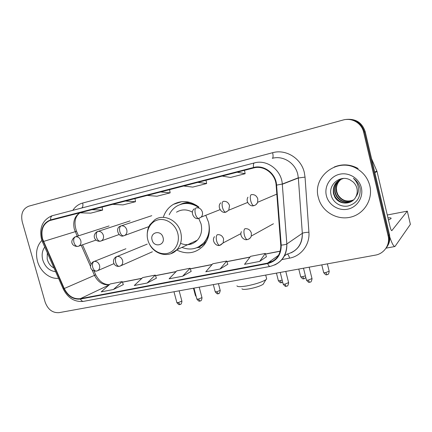 <?xml version="1.0" encoding="UTF-8"?>
<svg xmlns="http://www.w3.org/2000/svg" width="432" height="432" viewBox="0 0 432 432"><rect width="100%" height="100%" fill="white"/><g stroke="black" fill="none" stroke-linecap="round" stroke-linejoin="round"><path stroke-width="0.65" d="M176.677 249.998C187.094 254.934 196.171 253.346 203.904 245.236C209.023 238.712 210.562 231.017 208.516 222.14L205.772 215.293M265.442 228.199L266.382 227.68M198.963 207.133C190.48 200.853 181.975 199.919 173.437 204.336C168.718 207.144 165.407 211.275 163.512 216.729M386.51 247.52C389.475 243.616 390.436 239.231 389.405 234.365L365.207 131.76C362.297 122.888 356.195 118.757 346.901 119.372M363.62 132.138C361.708 123.179 351.826 117.407 343.111 120.015L28.836 206.156C22.815 208.656 20.617 213.872 22.237 221.794L45.106 302.033C47.871 309.501 52.515 313.043 59.038 312.66L375.327 255.139C384.151 253.741 390.361 244.609 388.13 235.985L363.62 132.138L364.419 131.949C361.487 123.017 355.347 118.865 346 119.486C355.347 118.865 361.487 123.017 364.419 131.949L388.773 235.17L364.419 131.949L365.207 131.76M385.857 248.405C388.843 244.474 389.81 240.062 388.773 235.17C389.81 240.062 388.843 244.474 385.857 248.405M37.492 261.279C40.257 271.534 49.831 279.353 58.531 278.284C49.831 279.353 40.257 271.534 37.492 261.279C35.365 252.758 36.833 245.792 41.893 240.386C36.833 245.792 35.365 252.758 37.492 261.279M318.352 197.505L319.016 199.789C323.287 212.522 337.797 220.509 350.989 217.058C364.219 213.781 373.135 199.379 369.835 185.814C367.956 178.497 363.782 172.865 357.307 168.923C337.943 156.622 312.055 176.531 318.352 197.505L319.016 199.789C323.287 212.522 337.797 220.509 350.989 217.058C364.219 213.781 373.135 199.379 369.835 185.814C367.956 178.497 363.782 172.865 357.307 168.923C337.943 156.622 312.055 176.531 318.352 197.505M42.547 238.853C40.673 230.008 43.049 223.927 49.685 220.601L253.66 167.956C263.86 164.975 275.551 173.815 276.129 185.144L280.816 245.846C280.519 255.123 276.107 260.885 267.57 263.131L80.352 298.674C73.429 299.354 68.062 295.974 64.255 288.522L42.547 238.853M42.233 238.928L63.963 288.652C67.862 296.287 73.359 299.754 80.46 299.057L267.683 263.574C276.723 261.144 281.237 254.993 281.221 245.122L276.583 185.117C275.994 173.507 263.995 164.441 253.541 167.497L50.614 219.888C43.076 222.88 40.279 229.225 42.233 238.928M259.632 261.43L265.334 253.433L250.598 256.333L244.539 264.33L259.632 261.43L266.409 256.77M147.128 283.041L155.272 275.098L142.679 277.576L134.287 285.503L147.128 283.041L156.406 278.154M113.422 289.51L122.207 281.605L110.219 283.964L101.218 291.859L113.422 289.51L123.347 284.58M220.077 269.028L226.692 261.041L212.728 263.79L205.799 271.771L220.077 269.028L227.788 264.276M182.633 276.221L190.058 268.25L176.801 270.859L169.096 278.818L182.633 276.221L191.171 271.393M147.134 195.421L156.956 196.236L170.154 192.866L169.571 189.632M160.591 191.948L170.154 192.866M112.541 204.336L122.996 204.903L135.529 201.706L134.973 198.553M125.302 201.047L135.529 201.706M79.693 212.809L90.715 213.149L102.632 210.103L102.103 207.031M91.816 209.682L102.632 210.103M183.627 186.008L192.726 187.099L206.636 183.551L206.026 180.236M197.834 182.347L206.636 183.551M222.178 176.072L230.456 177.471L245.144 173.718L244.501 170.316M237.195 172.201L245.144 173.718M190.058 268.25L191.182 271.426M155.272 275.098L156.411 278.181M122.207 281.605L123.358 284.607M226.692 261.041L227.799 264.308M265.334 253.433L266.42 256.802M358.133 168.512C350.303 164.23 342.333 163.733 334.222 167.017C342.333 163.733 350.303 164.23 358.133 168.512M44.75 247.055C42.147 250.69 41.499 255.031 42.8 260.075C45.182 267.046 49.459 270.913 55.615 271.679M47.32 252.877L47.164 258.844C48.222 263.191 50.501 266.247 53.995 268.007M263.833 283.133L263.137 284.299C260.167 286.114 255.501 287.642 249.134 288.878C244.696 289.602 242.298 289.564 241.936 288.76M236.936 285.833C237.373 286.902 240.624 286.934 246.699 285.93C255.447 284.213 261.841 282.134 265.885 279.693L266.69 278.98L266.409 277.879M163.058 237.53C161.168 229.473 149.672 232.13 152.086 239.981C153.916 247.952 165.429 245.468 163.058 237.53M180.571 243.346C186.959 245.884 192.553 244.825 197.348 240.176C201.263 235.683 202.489 230.24 201.031 223.841L198.709 218.419M192.418 212.177C186.856 209.137 181.559 209.142 176.515 212.198M198.482 207.306C191.122 202.63 183.929 202.219 176.893 206.086C173.524 208.143 170.969 211.027 169.22 214.736M196.663 205.459C191.425 202.9 186.224 202.489 181.062 204.239M189.373 243.902L191.9 243.832M198.504 246.947L204.833 242.163L208.786 235.192M181.894 247.401C190.453 250.614 197.845 248.994 204.061 242.536C208.678 236.882 210.179 230.132 208.553 222.286M389.804 237.13C391.873 243.319 393.59 246.44 394.961 246.499L410.384 224.338L407.317 211.145L391.792 230.677C391.246 230.515 390.631 229.068 389.945 226.325L377.006 171.38L374.857 172.665M407.317 211.145L387.277 214.99M388.46 220.012L390.847 218.759C391.657 217.993 390.69 217.685 387.947 217.831M371.579 158.765L377.006 171.38M353.435 200.032C346.831 202.635 341.534 200.945 337.554 194.951L336.371 191.776C335.507 186.473 337.219 182.212 341.496 178.994M353.581 199.892C347.042 202.365 341.82 200.642 337.91 194.735L336.733 191.57L336.458 188.498C336.636 184.518 338.337 181.337 341.572 178.967M352.831 200.561C345.983 203.726 340.405 202.144 336.101 195.815L334.913 192.613C334.022 186.916 335.972 182.477 340.751 179.285M352.987 200.432C346.194 203.456 340.686 201.841 336.469 195.599L335.281 192.402C334.395 186.808 336.285 182.407 340.94 179.21M355.909 196.722C357.237 194.054 357.572 191.257 356.913 188.325C356.281 185.792 354.991 183.649 353.041 181.894L350.519 180.16C341.015 174.296 328.487 183.994 330.961 194.346C332.321 202.144 340.475 207.506 348.138 205.983C356.567 203.477 360.563 197.764 360.137 188.843L359.942 187.925C359.035 184.297 357.129 181.3 354.218 178.934L353.403 178.324C356.303 181.057 357.966 184.324 358.393 188.131C358.668 191.381 357.842 194.243 355.909 196.722C352.118 205.081 338.812 205.281 334.622 196.7L333.423 193.466C332.527 185.668 335.918 180.662 343.602 178.438M352.345 200.934C345.341 204.547 339.557 203.062 334.994 196.479L333.796 193.25C332.888 187.256 335.027 182.682 340.205 179.539M326.376 195.68C328.547 204.892 338.504 211.21 347.841 209.147C357.215 207.225 363.658 197.186 361.341 187.742C359.159 178.265 348.786 171.958 339.455 174.285C330.091 176.472 324.07 186.5 326.376 195.68M389.405 234.365L388.13 235.985M79.823 212.809C74.536 216.373 72.711 221.832 74.331 229.181L77.236 236.239M72.819 210.335C75.287 206.609 78.565 204.174 82.658 203.035L272.63 152.707C273.321 155.882 273.213 157.756 272.317 158.323C282.906 155.272 295.196 162.853 297.751 174.242L298.339 177.984L305.035 177.109L308.918 232.232C309.971 244.647 301.18 256.133 289.564 258.131L281.81 259.605M272.63 152.707C285.784 148.856 301.136 158.258 304.306 172.449L305.035 177.109M63.245 288.965L42.601 242.19L43.2 241.607M63.963 288.652L63.245 288.97C67.867 298.112 74.644 302.243 83.576 301.358C82.372 301.471 81.329 300.704 80.46 299.057M267.683 263.574C268.445 265.507 269.222 266.468 270.032 266.447C281.081 263.509 286.686 256.014 286.843 243.967C287.091 253.854 283.03 260.863 274.676 264.989M281.221 245.122C284.024 244.89 285.898 244.507 286.843 243.967L302.33 233.318L298.328 177.8L282.285 184.048L286.843 243.967L282.301 184.253L298.339 177.984L302.33 233.318C303.485 232.729 305.683 232.367 308.918 232.232M276.583 185.117L282.285 184.048C281.48 170.03 266.944 159.197 254.345 162.929C253.476 163.318 253.206 164.846 253.541 167.497M41.467 239.015C39.177 227.869 42.52 220.18 51.484 215.957L52.531 215.638C51.133 216.146 50.49 217.561 50.614 219.888M52.531 215.638L254.345 162.929M272.376 261.403L269.131 262.019M284.396 255.971L286.826 254.183C297.103 251.392 302.27 244.436 302.33 233.318C302.616 242.455 298.868 248.956 291.071 252.833M277.619 255.96L278.224 255.847M287.307 254.081C288.176 254.426 288.927 255.771 289.564 258.131M82.658 203.035C83.214 205.411 82.906 207.068 81.74 208.008M267.57 263.131L278.554 255.296M43.486 241.466L76.534 231.277L78.538 235.818M64.255 288.522L94.478 275.373C97.918 282.134 102.859 285.26 109.307 284.764M81.2 245.236L90.58 266.517M91.994 269.73L94.478 275.373L95.72 274.833C99.268 281.529 103.858 284.785 109.49 284.602M80.352 298.674L109.037 285.001M122.434 282.193L141.815 278.392M155.498 275.702L176.013 271.674M190.28 268.877L212.015 264.605M226.913 261.684L249.977 257.153M265.55 254.097L280.228 251.213M76.642 231.525L76.534 231.277C73.694 222.782 74.828 216.626 79.931 212.814M177.757 233.296C175.414 224.159 166.12 217.852 158.15 219.834C150.142 221.686 145.406 231.142 147.852 239.998C150.185 248.886 159.116 255.193 167.114 253.454C175.138 251.851 180.225 242.401 177.757 233.296M170.77 253.73L176.947 249.712C181.046 244.949 182.304 239.15 180.722 232.319C177.881 220.19 163.598 213.424 154.802 219.764L149.974 224.662C147.874 227.831 146.977 231.925 147.285 236.941M197.721 247.336C201.08 246.267 203.958 244.377 206.345 241.655M190.382 202.538C186.764 202.262 183.384 202.921 180.23 204.509M75.465 236.785L74.763 237.038C69.169 241.364 72.29 246.726 77.868 246.402C76.162 246.483 74.86 245.187 73.958 242.514C73.321 239.539 73.823 237.632 75.465 236.785C77.96 236.498 79.731 237.778 80.784 240.624C81.319 243.076 80.714 244.874 78.975 246.013L78.122 246.337M78.214 246.316L96.017 240.079M97.891 231.412L97.076 231.714C91.519 235.332 94.959 241.979 100.321 241.202C98.674 241.267 97.4 239.933 96.498 237.211C95.85 234.182 96.314 232.249 97.891 231.412C100.472 231.104 102.298 232.405 103.367 235.305C103.891 237.735 103.291 239.549 101.558 240.743L100.57 241.137M195.912 295.423L195.323 295.196L193.477 288.209M100.672 241.11L119.081 234.527M121.133 225.839L120.172 226.217C114.556 228.517 119.221 237.962 123.59 235.818C122.008 235.856 120.766 234.484 119.864 231.709C119.2 228.625 119.626 226.67 121.133 225.839C123.806 225.52 125.685 226.838 126.765 229.792C127.283 232.184 126.695 234.009 124.994 235.262L123.827 235.753M218.371 293.647L216.707 291.8L215.179 291.676L213.327 284.596M220.19 290.363L216.707 291.8M123.941 235.721L148.91 226.595M199.109 218.311L201.118 217.129C202.403 215.719 202.819 214.002 202.36 211.977C201.236 208.85 199.179 207.473 196.193 207.851C194.935 208.645 194.659 210.676 195.356 213.937C196.252 216.891 197.381 218.381 198.736 218.414L198.866 218.381M278.365 280.687C281.432 284.38 281.043 282.069 281.47 282.674L280.168 280.611C278.786 280.832 278.165 280.784 278.311 280.471L276.458 273.121M282.166 280.114L280.168 280.611M226.125 212.053L228.749 210.19L229.532 205.578C228.388 202.387 226.271 200.988 223.171 201.388C222.01 202.171 221.789 204.223 222.502 207.549C223.393 210.562 224.473 212.101 225.742 212.161L225.86 212.128M300.688 276.728C303.793 280.498 303.426 278.149 303.863 278.764L302.621 276.653C301.147 276.885 300.488 276.842 300.634 276.512L298.777 269.06M305.402 275.864L302.621 276.653M254.221 205.546C255.863 205.038 257.002 203.953 257.645 202.284L257.791 198.92C256.63 195.664 254.437 194.243 251.219 194.665C250.166 195.431 250.004 197.51 250.733 200.902C251.618 203.985 252.65 205.567 253.822 205.654L253.924 205.632M323.698 272.651C326.857 276.491 326.484 274.109 326.948 274.73L325.766 272.576C324.2 272.819 323.498 272.77 323.644 272.43L321.786 264.875M329.146 271.166L325.766 272.576M180.063 304.43L178.238 302.611L176.839 302.476L173.972 291.757M94.138 261.43L92.95 261.932C87.944 266.717 91.487 271.458 96.412 271.107C94.813 271.166 93.587 269.914 92.74 267.343C92.102 264.352 92.567 262.381 94.138 261.43C96.682 261.187 98.48 262.489 99.533 265.351C100.03 267.516 99.56 269.201 98.118 270.4L96.547 271.08M181.877 301.099L178.238 302.611M97.081 270.923L113.951 263.644M200.119 300.991L198.342 299.128L196.852 298.982L193.979 288.117M117.018 256.468L115.641 257.089C113.319 259.108 112.86 261.479 114.269 264.2C115.517 265.907 117.196 266.614 119.318 266.323C117.779 266.366 116.586 265.075 115.738 262.456C115.085 259.411 115.511 257.413 117.018 256.468C119.648 256.208 121.5 257.531 122.569 260.442C123.055 262.553 122.607 264.227 121.225 265.475L119.453 266.29M201.965 297.616L198.342 299.128M120.004 266.128L152.388 251.775M283.181 284.159C286.324 287.982 285.962 285.606 286.4 286.227C285.898 286.195 285.455 285.482 285.071 284.094C283.613 284.321 282.965 284.267 283.127 283.927L280.233 272.43M220.568 245.095L223.16 242.903L223.598 238.928C222.469 235.791 220.385 234.382 217.339 234.706C216.167 235.629 215.935 237.73 216.643 241.007C217.485 243.848 218.527 245.29 219.78 245.327L219.883 245.306M288.598 282.604L285.071 284.094M306.455 280.109C309.647 284.002 309.274 281.588 309.744 282.22C309.285 282.177 308.864 281.448 308.48 280.039C306.925 280.276 306.229 280.217 306.396 279.86L303.496 268.202M248.195 239.317C249.734 238.75 250.771 237.654 251.294 236.039L251.343 233.021C250.198 229.819 248.049 228.388 244.885 228.733C243.815 229.646 243.643 231.773 244.361 235.116C245.198 238.021 246.197 239.501 247.358 239.566L247.45 239.544M311.985 278.554L308.48 280.039M391.927 230.591L391.657 230.645M374.744 172.184L376.855 170.932M181.753 201.668L173.437 204.336M49.685 220.601L55.377 219.073M41.483 239.08L42.53 242.023M83.576 301.358L270.032 266.447M277.733 255.879L278.267 255.776M122.402 282.112L141.939 278.278M155.466 275.621L176.121 271.561M190.247 268.79L212.117 264.492M226.881 261.592L250.063 257.04M265.518 254.005L280.255 251.111M82.49 244.787L91.012 264.136M94.025 270.983L95.72 274.833M263.137 284.299L265.885 279.693M265.696 275.076L266.69 278.98M204.833 242.163L204.061 242.536M197.348 240.176L176.947 249.712C169.452 258.093 154.807 255.01 149.553 244.274M196.803 247.73L200.232 247.271M109.064 225.952L75.681 236.741M180.943 297.464L180.992 297.761M195.367 295.375L196.247 296.692M130.081 220.892L98.177 231.352M215.228 291.865C218.203 295.369 217.755 293.155 218.155 293.738C218.354 293.042 219.164 295.245 220.239 290.552L218.446 283.667M151.762 215.681L121.516 225.769M194.368 208.775C189.713 211.891 194.13 220.201 198.736 218.414L201.118 217.129L220.055 209.655M282.674 282.134L281.47 282.674M220.752 202.829C216.751 206.485 221.449 213.829 225.742 212.161L228.749 210.19L247.671 202.435M305.78 277.393C303.934 279.477 304.447 278.305 303.863 278.764M247.946 197.203C245.203 201.393 250.047 207.09 253.822 205.654C255.35 205.416 256.624 204.293 257.645 202.284L276.82 194.108M326.948 274.73C327.262 274.099 328.439 275.859 329.206 271.388L327.359 263.86M176.888 302.665C179.863 306.158 179.431 303.944 179.809 304.533C180.225 303.907 181.305 305.532 181.931 301.293L179.14 290.817M125.901 248.756L94.284 261.403M196.906 299.182C199.919 302.735 199.471 300.494 199.876 301.088C200.286 300.451 201.355 302.125 202.014 297.821L199.211 287.167M147.231 244.096L117.25 256.424M214.499 236.666C211.318 240.484 215.892 246.726 219.78 245.327L223.16 242.903L240.921 233.631M286.4 286.227L287.064 286.027C287.604 286.319 288.139 285.255 288.657 282.841L285.79 271.42M241.434 231.649C239.236 235.753 243.842 240.786 247.358 239.566C249.421 238.95 250.733 237.778 251.294 236.039L273.434 223.771M309.744 282.22L310.424 282.015C310.959 282.317 311.499 281.248 312.044 278.797L309.166 267.17M394.961 246.499L386.057 248.146M337.91 194.735L337.554 194.951M336.469 195.599L336.101 195.815M334.994 196.479L334.622 196.7"/></g></svg>
